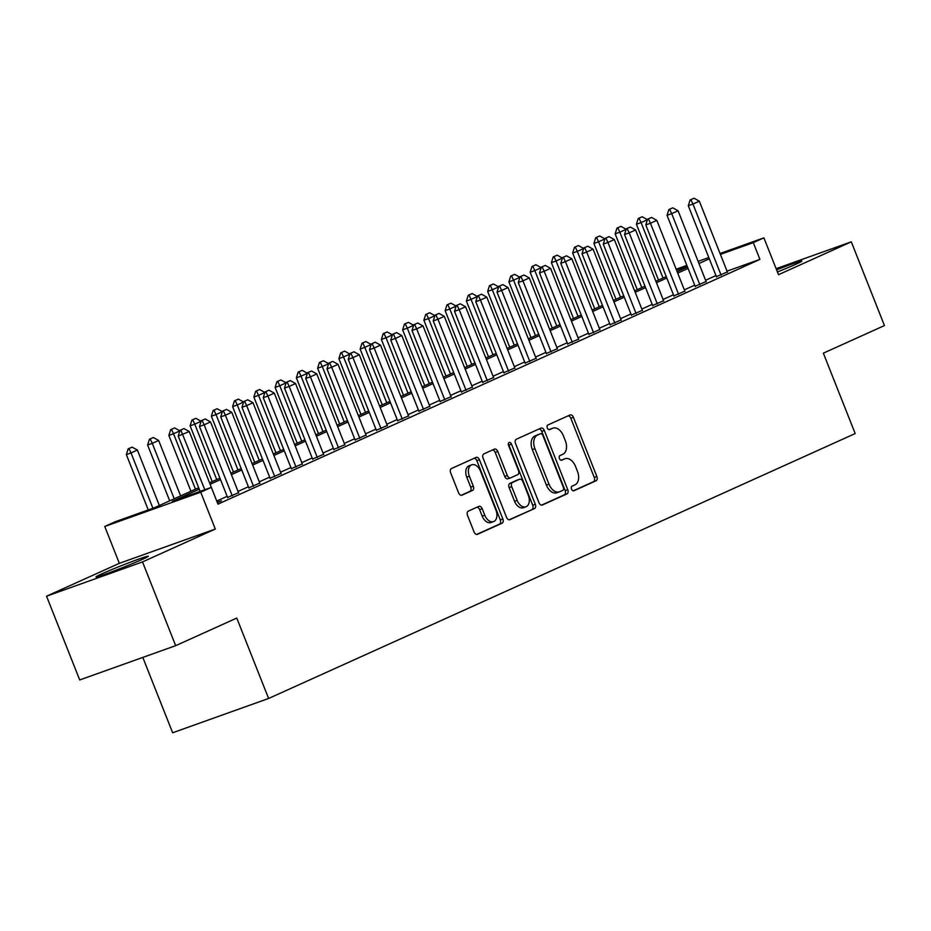 <?xml version="1.0" encoding="UTF-8"?>
<svg xmlns="http://www.w3.org/2000/svg" width="931" height="931" viewBox="0 0 931 931"><rect width="100%" height="100%" fill="white"/><g stroke="black" fill="none" stroke-linecap="round" stroke-linejoin="round"><path stroke-width="1.4" d="M571.529 489.124A2.479 1.594 70.3 0 0 573.822 490.8A2.479 1.594 70.3 0 0 573.903 490.765L596.061 480.757A3.538 2.281 70.3 0 0 596.852 476.521L573.415 417.332A3.538 2.281 70.3 0 0 570.144 414.947A3.538 2.281 70.3 0 0 570.028 414.982L547.859 425.002A2.479 1.594 70.3 0 0 547.312 427.957A2.479 1.594 70.3 0 0 549.604 429.633A2.479 1.594 70.3 0 0 549.686 429.598L552.56 428.307A11.323 7.308 70.3 0 1 552.909 428.167A11.323 7.308 70.3 0 1 563.395 435.813L565.35 440.747A11.323 7.308 70.3 0 1 562.836 454.281L559.973 455.573A2.479 1.594 70.3 0 0 559.426 458.541A2.479 1.594 70.3 0 0 561.719 460.217A2.479 1.594 70.3 0 0 561.789 460.182L564.663 458.89A11.323 7.308 70.3 0 1 565.012 458.739A11.323 7.308 70.3 0 1 575.509 466.396L577.453 471.33A11.323 7.308 70.3 0 1 574.951 484.865L572.076 486.157A2.479 1.594 70.3 0 0 571.529 489.124M142.385 559.356A28.128 1.129 -21.6 0 0 148.308 556.226A28.128 1.129 -21.6 0 0 130.771 562.045A28.128 1.129 -21.6 0 0 101.933 573.81A28.128 1.129 -21.6 0 0 96.009 576.941A28.128 1.129 -21.6 0 0 113.559 571.122A28.128 1.129 -21.6 0 0 142.385 559.356M777.42 271.968A28.128 1.129 -21.6 0 0 795.912 264.218A28.128 1.129 -21.6 0 0 801.835 261.087A28.128 1.129 -21.6 0 0 776.594 269.874M468.293 511.131A3.538 2.281 70.3 0 0 467.513 515.355L474.088 531.962A3.538 2.281 70.3 0 0 477.359 534.359A3.538 2.281 70.3 0 0 477.475 534.313L502.088 523.199A3.538 2.281 70.3 0 0 502.868 518.963L479.442 459.774A3.538 2.281 70.3 0 0 476.16 457.389A3.538 2.281 70.3 0 0 476.055 457.424L451.43 468.549A3.538 2.281 70.3 0 0 450.651 472.773L458.587 492.836A3.538 2.281 70.3 0 0 461.869 495.222A3.538 2.281 70.3 0 0 461.974 495.176L472.517 490.428A3.538 2.281 70.3 0 0 473.297 486.191L469.364 476.241A9.473 6.11 70.3 0 1 471.749 464.813A9.473 6.11 70.3 0 1 480.524 471.202L495.944 510.176A9.473 6.11 70.3 0 1 493.558 521.604A9.473 6.11 70.3 0 1 484.783 515.215L482.211 508.722A3.538 2.281 70.3 0 0 478.941 506.324A3.538 2.281 70.3 0 0 478.825 506.371L468.293 511.131M175.668 645.672L79.705 679.956L46.55 596.201L142.513 561.917L175.668 645.672L236.777 618.068L268.605 698.471L855.182 433.567L823.353 353.175L884.45 325.571L851.295 241.827L778.502 274.692L763.909 237.847L753.284 242.642L759.917 259.4L217.97 504.148L211.337 487.39L200.712 492.196L104.749 526.481L115.374 521.686L154.278 507.779L198.675 487.728M142.513 561.917L215.305 529.041L200.712 492.196M538.968 502.67A3.538 2.281 70.3 0 0 542.238 505.056A3.538 2.281 70.3 0 0 542.354 505.009L566.967 493.896A3.538 2.281 70.3 0 0 567.747 489.659L544.321 430.471A3.538 2.281 70.3 0 0 541.039 428.085A3.538 2.281 70.3 0 0 540.923 428.132L516.309 439.246A3.538 2.281 70.3 0 0 515.53 443.482L538.968 502.67M534.522 508.547L509.909 519.661A3.538 2.281 70.3 0 1 509.804 519.707A3.538 2.281 70.3 0 1 506.522 517.322L483.084 458.122A3.538 2.281 70.3 0 1 483.876 453.897L494.408 449.138A3.538 2.281 70.3 0 1 494.524 449.091A3.538 2.281 70.3 0 1 497.794 451.488L507.302 475.485A3.538 2.281 70.3 0 0 510.572 477.882A3.538 2.281 70.3 0 0 510.688 477.836L517.671 474.682A3.538 2.281 70.3 0 0 518.462 470.446L508.57 445.46A2.479 1.594 70.3 0 1 509.187 442.469A2.479 1.594 70.3 0 1 511.491 444.134L535.313 504.311A3.538 2.281 70.3 0 1 534.522 508.547L509.094 519.789M851.295 241.827L776.117 268.687M716.381 276.67L727.344 271.933M695.131 286.271L706.094 281.534M673.869 295.872L684.844 291.135M652.619 305.461L663.594 300.725M631.369 315.062L642.332 310.326M610.119 324.663L621.082 319.927M588.869 334.264L599.832 329.527M567.607 343.853L578.582 339.117M546.357 353.454L557.332 348.718M525.107 363.055L536.07 358.319M503.857 372.656L514.82 367.92M482.595 382.245L493.57 377.509M461.345 391.846L472.32 387.11M440.095 401.447L451.058 396.711M418.845 411.048L429.808 406.3M397.584 420.637L408.558 415.901M376.333 430.238L387.308 425.502M355.083 439.839L366.058 435.103M333.833 449.44L344.796 444.692M312.583 459.03L323.546 454.293M291.322 468.63L302.296 463.894M270.071 478.231L281.046 473.495M248.821 487.832L259.784 483.084M227.571 497.422L238.534 492.685M759.917 259.4L727.041 271.142M715.951 275.588L705.593 280.266M694.701 285.177L684.343 289.855M673.439 294.778L663.081 299.456M652.189 304.379L641.831 309.057M630.939 313.98L620.581 318.646M609.689 323.569L599.331 328.247M588.427 333.17L578.081 337.848M567.177 342.771L556.819 347.449M545.927 352.372L535.569 357.039M524.677 361.961L514.319 366.639M503.427 371.562L493.069 376.24M482.165 381.163L471.808 385.841M460.915 390.764L450.557 395.431M439.665 400.353L429.307 405.032M418.415 409.954L408.057 414.632M397.153 419.555L386.807 424.233M375.903 429.156L365.546 433.823M354.653 438.745L344.295 443.424M333.403 448.346L323.045 453.025M312.153 457.947L301.795 462.626M290.891 467.548L280.534 472.215M269.641 477.138L259.284 481.816M248.391 486.738L238.033 491.417M227.141 496.339L216.783 501.018M217.284 502.286L221.485 500.785L217.377 502.635L189.272 431.53L178.228 436.08L180.044 430.308L184.001 428.586L180.044 430.308M142.804 657.414L172.642 732.767L268.605 698.471M215.305 529.041L119.343 563.336L46.55 596.201M119.343 563.336L104.749 526.481M199.257 489.182L172.433 501.297L211.337 487.39M709.317 258.83L698.96 263.508M688.067 268.431L677.71 273.109M666.805 278.032L656.46 282.71M645.555 287.632L635.198 292.299M624.305 297.222L613.948 301.9M603.055 306.823L592.698 311.501M581.805 316.424L571.448 321.102M560.543 326.025L550.186 330.691M539.293 335.614L528.936 340.292M518.043 345.215L507.686 349.893M496.793 354.816L486.436 359.494M475.532 364.405L465.186 369.083M454.281 374.006L443.924 378.684M433.031 383.607L422.674 388.285M411.781 393.208L401.424 397.886M390.531 402.797L380.174 407.475M369.27 412.398L358.912 417.076M348.019 421.999L337.662 426.677M326.769 431.6L316.412 436.278M305.519 441.189L295.162 445.868M284.258 450.79L273.912 455.468M263.007 460.391L252.65 465.069M241.757 469.992L231.4 474.67M220.507 479.581L210.15 484.26M753.284 242.642L720.408 254.396M676.162 269.199L686.857 265.382M698.11 261.355L708.805 257.538M720.059 253.511L763.909 237.847M687.206 266.254L676.511 270.083M209.568 482.817L219.925 478.138M230.83 473.216L241.187 468.537M252.08 463.615L262.437 458.936M273.33 454.014L283.687 449.336M294.58 444.424L304.937 439.746M315.842 434.824L326.187 430.145M337.092 425.223L347.449 420.544M358.342 415.622L368.699 410.943M379.592 406.032L389.949 401.354M400.842 396.431L411.199 391.753M422.104 386.83L432.461 382.152M443.354 377.23L453.711 372.551M464.604 367.64L474.961 362.962M485.854 358.039L496.211 353.361M507.116 348.438L517.461 343.76M528.366 338.837L538.723 334.159M549.616 329.248L559.973 324.57M570.866 319.647L581.223 314.969M592.116 310.046L602.473 305.368M613.378 300.445L623.735 295.767M634.628 290.856L644.985 286.178M655.878 281.255L666.235 276.577M677.128 271.654L687.485 266.976M562.79 459.553A11.323 7.308 70.3 0 0 562.429 459.67A11.323 7.308 70.3 0 0 562.068 459.809L564.663 458.89M561.102 460.251L562.068 459.809M550.687 428.97A11.323 7.308 70.3 0 0 550.314 429.086A11.323 7.308 70.3 0 0 549.965 429.238L552.56 428.307M548.999 429.668L549.965 429.238M573.217 490.835L593.478 481.676A3.538 2.281 70.3 0 0 594.257 477.452L570.819 418.263A3.538 2.281 70.3 0 0 568.247 415.796M541.539 505.137L564.372 494.827A3.538 2.281 70.3 0 0 565.152 490.59L541.726 431.402A3.538 2.281 70.3 0 0 539.142 428.935M562.848 490.323A2.479 1.594 70.3 0 0 563.395 487.367L542.831 435.417A2.479 1.594 70.3 0 0 540.539 433.741A2.479 1.594 70.3 0 0 540.457 433.765L537.431 435.138A11.323 7.308 70.3 0 0 534.918 448.672L548.987 484.19A11.323 7.308 70.3 0 0 559.473 491.836A11.323 7.308 70.3 0 0 559.822 491.696L562.848 490.323M538.025 434.637A2.479 1.594 70.3 0 0 537.943 434.661A2.479 1.594 70.3 0 0 537.862 434.696L540.457 433.765M557.227 492.615A11.323 7.308 70.3 0 1 556.878 492.767A11.323 7.308 70.3 0 1 546.392 485.109L532.323 449.603A11.323 7.308 70.3 0 1 534.836 436.057L537.862 434.696M510.467 477.917L508.093 478.767A3.538 2.281 70.3 0 1 507.989 478.802A3.538 2.281 70.3 0 1 504.707 476.416L495.199 452.408A3.538 2.281 70.3 0 0 492.627 449.941M531.938 509.466A3.538 2.281 70.3 0 0 532.718 505.242L508.896 445.065A2.479 1.594 70.3 0 0 508.303 444.075M517.159 500.401A9.473 6.11 70.3 0 0 525.934 506.79A9.473 6.11 70.3 0 0 528.319 495.362L522.885 481.63A3.538 2.281 70.3 0 0 519.614 479.244A3.538 2.281 70.3 0 0 519.498 479.279L512.515 482.444A3.538 2.281 70.3 0 0 511.724 486.669L517.159 500.401L514.564 501.32A9.473 6.11 70.3 0 0 523.338 507.721L525.934 506.79M517.136 480.128A3.538 2.281 70.3 0 0 517.019 480.163A3.538 2.281 70.3 0 0 516.903 480.21L519.498 479.279M514.564 501.32L509.129 487.6A3.538 2.281 70.3 0 1 509.92 483.364L516.903 480.21M493.558 521.604L490.963 522.535A9.473 6.11 70.3 0 1 482.2 516.135L479.628 509.641A3.538 2.281 70.3 0 0 477.044 507.174M471.749 464.813L469.166 465.733A9.473 6.11 70.3 0 0 466.768 477.172L469.364 476.241M461.171 495.304L469.922 491.347A3.538 2.281 70.3 0 0 470.702 487.122L466.768 477.172M476.66 534.429L499.493 524.118A3.538 2.281 70.3 0 0 500.284 519.894L476.847 460.705A3.538 2.281 70.3 0 0 474.263 458.238M647.417 219.728L641.087 222.59L663.035 278.02M639.015 218.215L642.192 216.772L638.235 218.494L639.015 218.215L641.087 222.59L636.42 224.255L658.508 280.068M647.429 219.693L642.192 216.772M638.235 218.494L636.42 224.255M694.072 198.233L690.104 199.956L694.072 198.233L699.332 201.177L727.483 272.271M721.106 275.145L692.955 204.052L688.288 205.728L690.104 199.956M716.509 277.007L688.288 205.728M699.332 201.177L692.955 204.052L690.883 199.676M620.942 226.373L616.974 228.083L620.942 226.373L626.179 229.294L619.837 232.191L641.785 287.621M617.753 227.804L619.837 232.191L615.158 233.856L637.258 289.657M616.974 228.083L615.158 233.856M604.906 238.93L598.575 241.792L620.523 297.222M596.503 237.405L599.692 235.962L595.724 237.684L596.503 237.405L598.575 241.792L593.908 243.457L616.008 299.258M604.917 238.883L599.692 235.962M595.724 237.684L593.908 243.457M583.656 248.53L577.325 251.382L599.273 306.823M575.253 247.006L578.442 245.563L574.474 247.285L575.253 247.006L577.325 251.382L572.658 253.057L594.758 308.859M583.667 248.484L578.442 245.563M574.474 247.285L572.658 253.057M562.405 258.12L556.075 260.983L578.023 316.412M554.003 256.607L557.192 255.164L553.223 256.886L554.003 256.607L556.075 260.983L551.408 262.647L573.496 318.46M562.417 258.085L557.192 255.164M553.223 256.886L551.408 262.647M672.822 207.834L668.854 209.556L672.822 207.834L678.082 210.778L706.233 281.872M699.856 284.746L671.705 213.653L667.038 215.317L668.854 209.556M695.259 286.608L667.038 215.317M678.082 210.778L671.705 213.653L669.633 209.277M651.56 217.435L647.604 219.146L651.56 217.435L656.832 220.368L684.972 291.461M678.594 294.347L650.455 223.254L645.788 224.918L647.604 219.146M674.009 296.209L645.788 224.918M656.832 220.368L650.455 223.254L648.372 218.866M630.31 227.036L626.342 228.747L630.31 227.036L635.57 229.969L663.722 301.062M657.344 303.948L629.205 232.855L624.526 234.519L626.342 228.747M652.759 305.799L624.526 234.519M635.57 229.969L629.205 232.855L627.122 228.467M609.06 236.625L605.092 238.348L609.06 236.625L614.32 239.57L642.471 310.663M636.094 313.538L607.943 242.444L603.276 244.12L605.092 238.348M631.497 315.4L603.276 244.12M614.32 239.57L607.943 242.444L605.872 238.068M541.155 267.721L534.825 270.584L556.773 326.013M532.741 266.196L535.93 264.765L531.973 266.475L532.741 266.196L534.825 270.584L530.158 272.248L552.246 328.049M541.167 267.686L535.93 264.765M531.973 266.475L530.158 272.248M587.81 246.226L583.842 247.949L587.81 246.226L593.07 249.171L621.221 320.264M614.844 323.138L586.693 252.045L582.026 253.709L583.842 247.949M610.247 325L582.026 253.709M593.07 249.171L586.693 252.045L584.621 247.669M519.894 277.322L513.575 280.173L535.511 335.614M511.491 275.797L514.68 274.354L510.712 276.076L511.491 275.797L513.575 280.173L508.896 281.849L530.996 337.65M519.917 277.275L514.68 274.354M510.712 276.076L508.896 281.849M566.548 255.827L562.592 257.538L566.548 255.827L571.82 258.76L599.96 329.853M593.594 332.739L565.443 261.646L560.776 263.31L562.592 257.538M588.997 334.601L560.776 263.31M571.82 258.76L565.443 261.646L563.371 257.259M498.644 286.923L492.313 289.774L514.261 345.215M490.241 285.398L493.43 283.955L489.462 285.677L490.241 285.398L492.313 289.774L487.646 291.45L509.746 347.251M498.655 286.876L493.43 283.955M489.462 285.677L487.646 291.45M545.298 265.416L541.33 267.139L545.298 265.416L550.57 268.361L578.71 339.454M572.332 342.34L544.193 271.247L539.515 272.911L541.33 267.139M567.747 344.191L539.515 272.911M550.57 268.361L544.193 271.247L542.11 266.86M477.394 296.512L471.063 299.375L493.011 354.804M468.991 294.999L472.18 293.556L468.212 295.278L468.991 294.999L471.063 299.375L466.396 301.039L488.496 356.852M477.405 296.477L472.18 293.556M468.212 295.278L466.396 301.039M524.048 275.017L520.08 276.74L524.048 275.017L529.308 277.962L557.46 349.055M551.082 351.93L522.931 280.836L518.264 282.512L520.08 276.74M546.485 353.792L518.264 282.512M529.308 277.962L522.931 280.836L520.86 276.46M456.143 306.113L449.813 308.976L471.761 364.405M447.741 304.588L450.918 303.157L446.961 304.868L447.741 304.588L449.813 308.976L445.146 310.64L467.234 366.442M456.155 306.078L450.918 303.157M446.961 304.868L445.146 310.64M502.798 284.618L498.83 286.341L502.798 284.618L508.058 287.563L536.209 358.656M529.832 361.531L501.681 290.437L497.014 292.101L498.83 286.341M525.235 363.393L497.014 292.101M508.058 287.563L501.681 290.437L499.61 286.061M434.893 315.714L428.563 318.565L450.511 374.006M426.479 314.189L429.668 312.746L425.7 314.469L426.479 314.189L428.563 318.565L423.884 320.241L445.984 376.043M434.905 315.667L429.668 312.746M425.7 314.469L423.884 320.241M481.548 294.219L477.58 295.93L481.548 294.219L486.808 297.152L514.959 368.245M508.582 371.132L480.431 300.038L475.764 301.702L477.58 295.93M503.985 372.994L475.764 301.702M486.808 297.152L480.431 300.038L478.359 295.651M413.632 325.315L407.301 328.166L429.249 383.595M405.229 323.79L408.418 322.347L404.45 324.069L405.229 323.79L407.301 328.166L402.634 329.842L424.734 385.643M413.643 325.268L408.418 322.347M404.45 324.069L402.634 329.842M460.286 303.809L456.33 305.531L460.286 303.809L465.558 306.753L493.698 377.846M487.32 380.732L459.181 309.639L454.514 311.303L456.33 305.531M482.735 382.583L454.514 311.303M465.558 306.753L459.181 309.639L457.098 305.252M392.382 334.904L386.051 337.767L407.999 393.196M383.979 333.391L387.168 331.948L383.2 333.659L383.979 333.391L386.051 337.767L381.384 339.431L403.484 395.244M392.393 334.869L387.168 331.948M383.2 333.659L381.384 339.431M439.036 313.41L435.068 315.132L439.036 313.41L444.296 316.354L472.448 387.447M466.07 390.322L437.931 319.228L433.252 320.904L435.068 315.132M461.485 392.184L433.252 320.904M444.296 316.354L437.931 319.228L435.848 314.853M371.132 344.505L364.801 347.368L386.749 402.797M362.729 342.98L365.918 341.549L361.95 343.26L362.729 342.98L364.801 347.368L360.134 349.032L382.222 404.834M371.143 344.47L365.918 341.549M361.95 343.26L360.134 349.032M417.786 323.01L413.818 324.733L417.786 323.01L423.046 325.955L451.198 397.048M444.82 399.923L416.669 328.829L412.002 330.493L413.818 324.733M440.223 401.785L412.002 330.493M423.046 325.955L416.669 328.829L414.598 324.454M349.881 354.106L343.551 356.957L365.499 412.398M341.468 352.581L344.656 351.138L340.699 352.861L341.468 352.581L343.551 356.957L338.884 358.633L360.972 414.435M349.893 354.059L344.656 351.138M340.699 352.861L338.884 358.633M396.536 332.611L392.568 334.322L396.536 332.611L401.796 335.544L429.947 406.638M423.57 409.524L395.419 338.43L390.752 340.094L392.568 334.322M418.973 411.386L390.752 340.094M401.796 335.544L395.419 338.43L393.348 334.043M328.62 363.707L322.301 366.558L344.237 421.987M320.217 362.182L323.406 360.739L319.438 362.462L320.217 362.182L322.301 366.558L317.622 368.234L339.722 424.036M328.643 363.66L323.406 360.739M319.438 362.462L317.622 368.234M375.274 342.201L371.318 343.923L375.274 342.201L380.546 345.145L408.686 416.238M402.32 419.125L374.169 348.031L369.502 349.695L371.318 343.923M397.723 420.975L369.502 349.695M380.546 345.145L374.169 348.031L372.097 343.644M307.37 373.296L301.039 376.159L322.987 431.588M298.967 371.783L302.156 370.34L298.188 372.051L298.967 371.783L301.039 376.159L296.372 377.823L318.472 433.637M307.381 373.261L302.156 370.34M298.188 372.051L296.372 377.823M354.024 351.802L350.056 353.524L354.024 351.802L359.296 354.746L387.436 425.839M381.058 428.714L352.919 357.62L348.241 359.296L350.056 353.524M376.473 430.576L348.241 359.296M359.296 354.746L352.919 357.62L350.836 353.245M280.906 379.941L276.938 381.652L280.906 379.941L286.131 382.862L279.789 385.76L301.737 441.189M277.717 381.373L279.789 385.76L275.122 387.424L297.222 443.226M276.938 381.652L275.122 387.424M332.774 361.403L328.806 363.125L332.774 361.403L338.034 364.347L366.186 435.44M359.808 438.315L331.657 367.221L326.99 368.885L328.806 363.125M355.211 440.177L326.99 368.885M338.034 364.347L331.657 367.221L329.586 362.846M259.644 389.53L255.688 391.253L259.644 389.53L264.881 392.451L258.539 395.349L280.487 450.79M256.467 390.973L258.539 395.349L253.872 397.025L275.96 452.827M255.688 391.253L253.872 397.025M311.524 371.004L307.556 372.714L311.524 371.004L316.784 373.936L344.935 445.03M338.558 447.916L310.407 376.822L305.74 378.486L307.556 372.714M333.961 449.778L305.74 378.486M316.784 373.936L310.407 376.822L308.336 372.435M238.394 399.131L234.426 400.854L238.394 399.131L243.631 402.052L237.289 404.95L259.237 460.38M235.206 400.574L237.289 404.95L232.61 406.626L254.71 462.428M234.426 400.854L232.61 406.626M290.274 380.593L286.306 382.315L290.274 380.593L295.534 383.537L323.685 454.631M317.308 457.517L289.157 386.423L284.49 388.087L286.306 382.315M312.711 459.367L284.49 388.087M295.534 383.537L289.157 386.423L287.085 382.036M222.358 411.688L216.027 414.551L237.975 469.98M213.955 410.175L217.144 408.732L213.176 410.443L213.955 410.175L216.027 414.551L211.36 416.215L233.46 472.029M222.369 411.653L217.144 408.732M213.176 410.443L211.36 416.215M269.012 390.194L265.056 391.916L269.012 390.194L274.284 393.138L302.424 464.232M296.046 467.106L267.907 396.012L263.24 397.688L265.056 391.916M291.461 468.968L263.24 397.688M274.284 393.138L267.907 396.012L265.824 391.637M195.894 418.333L191.926 420.044L195.894 418.333L201.119 421.254L194.777 424.152L216.725 479.581M192.705 419.765L194.777 424.152L190.11 425.816L212.21 481.618M191.926 420.044L190.11 425.816M247.762 399.795L243.794 401.517L247.762 399.795L253.023 402.739L281.174 473.832M274.796 476.707L246.657 405.613L241.979 407.278L243.794 401.517M270.211 478.569L241.979 407.278M253.023 402.739L246.657 405.613L244.574 401.238M179.858 430.89L173.527 433.741L195.475 489.182M171.455 429.366L174.644 427.923L170.676 429.645L171.455 429.366L173.527 433.741L168.86 435.417L190.948 491.219M179.869 430.844L174.644 427.923M170.676 429.645L168.86 435.417M226.512 409.396L222.544 411.106L226.512 409.396L231.772 412.328L259.924 483.422M253.546 486.308L225.395 415.214L220.728 416.879L222.544 411.106M248.949 488.158L220.728 416.879M231.772 412.328L225.395 415.214L223.324 410.827M180.602 495.897L158.654 440.468L152.277 443.342L174.225 498.772M150.194 438.966L153.382 437.523L149.426 439.246L150.194 438.966L152.277 443.342L147.61 445.018L169.698 500.82M158.654 440.468L153.382 437.523M149.426 439.246L147.61 445.018M205.262 418.985L201.294 420.707L205.262 418.985L210.522 421.929L238.673 493.023M232.296 495.897L204.145 424.804L199.478 426.479L201.294 420.707M227.699 497.759L199.478 426.479M210.522 421.929L204.145 424.804L202.074 420.428M159.341 505.498L137.392 450.057L131.027 452.943L152.928 508.268M128.944 448.567L132.132 447.124L128.164 448.835L128.944 448.567L131.027 452.943L126.348 454.607L148.262 509.932M137.392 450.057L132.132 447.124M128.164 448.835L126.348 454.607M204.797 489.729L180.812 430.029M200.13 491.405L178.228 436.08M184.001 428.586L189.272 431.53M570.819 418.263L573.415 417.332M594.257 477.452L596.852 476.521M593.478 481.676L596.061 480.757M541.726 431.402L544.321 430.471M565.152 490.59L567.747 489.659M564.372 494.827L566.967 493.896M534.836 436.057L537.431 435.138M532.323 449.603L534.918 448.672M546.392 485.109L548.987 484.19M495.199 452.408L497.794 451.488M504.707 476.416L507.302 475.485M508.896 445.065L511.491 444.134M532.718 505.242L535.313 504.311M509.92 483.364L512.515 482.444M509.129 487.6L511.724 486.669M479.628 509.641L482.211 508.722M482.2 516.135L484.783 515.215M470.702 487.122L473.297 486.191M469.922 491.347L472.517 490.428M476.847 460.705L479.442 459.774M500.284 519.894L502.868 518.963M499.493 524.118L502.088 523.199M562.429 459.67L565.012 458.739M550.314 429.086L552.909 428.167M537.943 434.661L540.539 433.741M556.878 492.767L559.473 491.836M507.989 478.802L510.572 477.882M517.019 480.163L519.614 479.244"/></g></svg>

